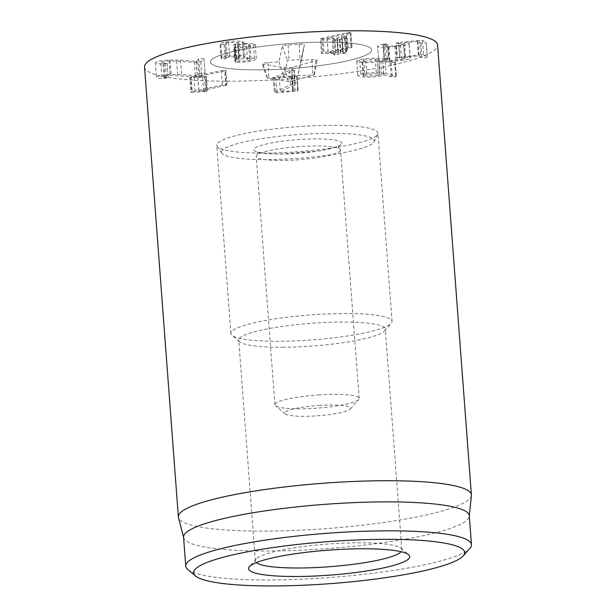 <?xml version="1.0" encoding="UTF-8"?>
<svg xmlns="http://www.w3.org/2000/svg" width="616" height="616" viewBox="0 0 616 616"><rect width="100%" height="100%" fill="white"/><g stroke="black" fill="none" stroke-linecap="round" stroke-linejoin="round"><path stroke-width="0.46" stroke-dasharray="3.08 2.31" d="M293.971 70.347L291.976 69.854L289.481 70.324L273.281 77.993L275.86 78.278L296.689 76.484L297.012 75.391L294.748 75.067L292.2 75.706L291.637 76.392L279.202 77.216L293.971 70.347L295.056 84.823L280.295 91.692L292.731 90.868L293.285 90.182L295.834 89.543L298.098 89.867L297.774 90.96L276.954 92.754L274.366 92.469L290.567 84.8L293.062 84.33L295.056 84.823M279.21 77.185L280.303 91.661M279.202 77.216L280.295 91.692M297.012 75.391L298.098 89.867L297.012 75.391M275.86 78.278L276.954 92.754M273.281 77.993L274.359 92.508L273.281 77.993M274.312 77.362L275.398 91.838M289.481 70.324L290.567 84.8M291.976 69.854L293.062 84.33M294.255 70.139L295.341 84.615L294.255 70.139M225.841 85.37L198.845 91.253L206.884 90.929L206.491 91.514L191.645 92.323L190.952 92.115L189.867 77.639L202.641 77.362L205.405 77.038L205.798 76.453L206.884 90.929L206.491 91.514L205.405 77.038L205.798 76.453L197.751 76.777L224.755 70.894L225.841 85.37C227.227 85.047 227.404 84.823 226.38 84.715L227.035 84.908L225.949 70.432L221.321 70.571L191.16 77.146L192.246 91.622L222.415 85.047L226.38 84.715L225.287 70.239C226.318 70.347 226.141 70.571 224.755 70.894M197.751 76.777L198.845 91.253M197.851 76.784L198.937 91.26M204.435 76.453L205.528 90.929M194.102 77.816L195.187 92.292M191.16 77.146C189.666 77.501 189.466 77.731 190.552 77.847L191.645 92.323C190.552 92.207 190.752 91.977 192.246 91.622M221.321 70.571L222.415 85.047M194.363 62.308L200.839 61.854L204.042 58.712L201.809 58.428L198.752 58.959L196.304 61.369L180.55 60.122L170.031 59.975C162.208 60.383 157.365 61.215 155.517 62.462C155.147 63.54 157.657 64.026 163.032 63.918L167.113 63.348L165.273 63.063C161.846 63.094 160.345 62.817 160.768 62.247C161.762 61.546 164.541 61.076 169.115 60.838L194.363 62.308L195.449 76.784L170.201 75.314C165.635 75.552 162.855 76.022 161.862 76.723L160.768 62.247L161.862 76.723C161.43 77.293 162.932 77.562 166.359 77.539L168.199 77.824L164.126 78.394C158.743 78.502 156.233 78.016 156.603 76.938C158.458 75.691 163.294 74.859 171.117 74.451L181.635 74.598L197.39 75.845L199.846 73.435L202.903 72.904L205.128 73.189L201.925 76.33L195.449 76.784M169.115 60.838L170.201 75.314M165.273 63.063L166.359 77.539M167.113 63.348L168.199 77.824L167.113 63.348M155.517 62.462L156.418 77.339L155.517 62.462M180.55 60.122L181.635 74.598M196.173 61.369L197.259 75.845M196.304 61.369L197.39 75.845M204.042 58.712L205.128 73.189L204.042 58.712M200.839 61.854L201.925 76.33M235.951 62.124L234.865 61.823L233.772 47.355L234.904 47.64L235.951 62.124C239.616 62.432 244.298 62.178 249.988 61.377L248.903 46.901L255.27 44.776L253.322 43.798L254.416 58.266L256.356 59.252L249.988 61.377M234.904 47.64L235.99 62.116M238.107 44.645C242.458 44.021 246.007 43.975 248.756 44.506L250.065 45.137L246.408 46.346L235.058 46.931L236.144 61.407L247.501 60.822L251.151 59.613L249.85 58.982C247.101 58.451 243.551 58.489 239.2 59.121L234.981 59.044L233.895 44.575L238.107 44.645L239.2 59.121M235.058 46.931L234.149 47.532L235.235 62.008L236.144 61.407M238.076 46.816L239.17 61.284M246.408 46.346L247.501 60.822M248.756 44.506L249.85 58.982M253.322 43.798L242.665 43.382L243.928 42.396L242.381 41.611C238.507 40.833 233.141 40.933 226.288 41.903C221.236 42.773 219.234 43.544 220.289 44.213L224.039 44.337L225.202 43.805C224.686 43.397 225.841 42.951 228.659 42.473L237.915 42.35L239.116 42.928L234.288 44.768M235.374 59.244L240.202 57.404L239.008 56.826L229.753 56.949C226.934 57.427 225.779 57.873 226.288 58.281L225.202 43.805L226.288 58.281L225.125 58.813L221.852 58.874L221.152 58.389L220.066 43.913L221.375 58.689C220.328 58.019 222.33 57.249 227.381 56.379C234.226 55.409 239.593 55.309 243.466 56.087L245.022 56.872L243.751 57.858L254.416 58.266M235.535 44.098L236.621 58.574M237.915 42.35L239.008 56.826M228.659 42.473L229.753 56.949M225.202 43.805L226.288 58.281M220.759 44.398L221.852 58.874M226.288 41.903L227.381 56.379M242.381 41.611L243.466 56.087M242.604 43.366L243.69 57.842M242.665 43.382L243.751 57.858M234.858 47.648C238.531 47.956 243.212 47.702 248.903 46.901M321.875 39.108L334.657 39.093L332.532 40.094L333.564 40.617L339.385 39.162L345.453 38.631L341.972 38.107L346.084 36.421L345.099 35.905L341.51 36.429L336.89 38.177L327.042 38.192L350.943 32.91L349.926 32.44L346.939 32.787L320.636 38.631L321.721 53.107L351.02 46.916L352.036 47.386L351.174 47.625L328.128 52.668L337.984 52.653L342.596 50.905L346.184 50.381L347.17 50.897L343.058 52.583L346.538 53.107L340.479 53.638L334.65 55.093L333.626 54.57L335.743 53.569L321.429 53.338L320.636 38.631L321.875 39.108L322.969 53.584M322.915 38.03L324.001 52.506M350.943 32.91L352.036 47.386L350.943 32.91M350.08 33.148L351.174 47.625M327.104 38.169L328.189 52.645M327.042 38.192L328.128 52.668M341.51 36.429L342.596 50.905M346.084 36.421L347.17 50.897L347.555 50.612L346.469 36.136L346.084 36.421M342.126 38.177L343.22 52.653L342.126 38.177M344.352 38.169L345.445 52.645M345.453 38.631L346.538 53.107M342.072 39.085L343.158 53.561M337.106 40.086L338.199 54.562M332.532 40.094L333.256 54.855L332.532 40.094M334.657 39.093L335.897 53.638L334.657 39.093M398.929 43.397L403.596 43.813C404.288 44.206 403.234 44.629 400.431 45.091L388.904 46.339L383.06 46C382.474 45.561 383.514 45.107 386.178 44.629L387.633 44.106L384.515 44.036L385.608 58.512L388.773 58.643L387.68 44.167L388.719 58.574L387.272 59.105C384.6 59.583 383.56 60.037 384.153 60.476L389.99 60.815L401.517 59.567C404.319 59.105 405.374 58.682 404.689 58.289L397.297 57.627L396.211 43.151L398.929 43.397L400.023 57.873M384.515 44.036L383.36 44.19L384.446 58.666L385.608 58.512M383.06 46L384.153 60.476L383.06 46M388.904 46.339L389.99 60.815M400.431 45.091L401.517 59.567M403.596 43.813L404.866 58.505L403.596 43.813M398.644 42.596L396.281 43.236L397.366 57.712L420.582 54.824L423.546 54.855L427.373 57.303L426.287 42.827L422.46 40.379L419.496 40.348L398.644 42.596L399.73 57.072M383.36 44.19C378.755 44.922 376.907 45.715 377.824 46.562C379.11 47.309 382.59 47.509 388.273 47.186L403.611 45.522C408.239 44.776 410.033 44.044 408.978 43.343L404.45 42.712L417.355 41.326L420.974 43.297L424.131 43.359L426.21 42.735L427.296 57.211L425.217 57.835L422.06 57.773L418.926 55.802L405.536 57.188L410.372 58.189L408.978 43.343L410.071 57.819C411.118 58.52 409.332 59.252 404.697 59.998L389.358 61.662C383.683 61.985 380.203 61.785 378.917 61.038L377.523 46.154L378.917 61.038C377.993 60.191 379.841 59.398 384.446 58.666M404.45 42.712L405.536 57.188M404.481 42.735L405.567 57.211M378.424 75.275L366.874 76.114L363.132 75.314L364.834 74.49L376.361 73.666L380.095 74.467L378.424 75.275L377.331 60.799L365.788 61.639L366.874 76.114M365.788 61.639L362.046 60.838L363.74 60.014L364.834 74.49M363.74 60.014L375.267 59.19L376.361 73.666M375.267 59.19L379.009 59.991L377.331 60.799M385.085 59.259L378.678 58.335C371.163 58.027 364.818 58.512 359.644 59.783L356.687 61.223L362.655 62.516C369.931 62.794 375.976 62.362 380.788 61.2L382.813 60.453L391.229 62.578L394.74 62.308L394.979 61.854L385.085 59.259L386.178 73.735L396.065 76.33L395.826 76.784L391.26 76.915L383.899 74.929L381.882 75.676C377.069 76.838 371.025 77.269 363.748 76.992L357.781 75.699L360.73 74.259C365.904 72.988 372.249 72.503 379.764 72.811L386.178 73.735M378.678 58.335L379.764 72.811M394.74 62.308L395.826 76.784L394.74 62.308M390.174 62.439L391.26 76.915M382.813 60.453L383.899 74.929M382.651 60.46L383.737 74.936M362.655 62.516L363.748 76.992M144.537 67.013A146.931 22.73 175.7 0 0 292.762 78.663A146.931 22.73 175.7 0 0 437.576 44.976M258.489 69.854A80.812 12.505 175.7 0 0 371.64 49.934A80.812 12.505 175.7 0 0 290.121 43.528A80.812 12.505 175.7 0 0 210.472 62.054A80.812 12.505 175.7 0 0 258.489 69.854M256.364 562.601A73.466 11.365 -4.3 0 1 255.347 560.907A73.466 11.365 -4.3 0 1 256.117 559.066A73.466 11.365 -4.3 0 1 327.758 544.067A73.466 11.365 -4.3 0 1 400.831 548.186A73.466 11.365 -4.3 0 1 401.863 549.888A73.466 11.365 -4.3 0 1 401.116 551.713M282.405 347.247A73.466 11.365 175.7 0 0 384.5 330.985A73.466 11.365 175.7 0 0 385.27 329.137A73.466 11.365 175.7 0 0 341.611 322.053A73.466 11.365 175.7 0 0 238.746 340.155A73.466 11.365 175.7 0 0 239.786 341.865A73.466 11.365 175.7 0 0 282.405 347.247M278.902 341.272A80.812 12.505 -4.3 0 1 232.016 335.35A80.812 12.505 -4.3 0 1 230.877 333.472A80.812 12.505 -4.3 0 1 344.028 313.552A80.812 12.505 -4.3 0 1 392.053 321.352A80.812 12.505 -4.3 0 1 391.199 323.377A80.812 12.505 -4.3 0 1 278.902 341.272M187.772 569.469A143.258 22.161 175.7 0 0 270.878 579.964A143.258 22.161 175.7 0 0 469.962 548.248M183.576 537.191A143.258 22.161 175.7 0 0 183.676 537.799A143.258 22.161 175.7 0 0 268.699 551.012A143.258 22.161 175.7 0 0 469.277 516.323A143.258 22.161 175.7 0 0 469.284 515.707M471.394 495.541A146.931 22.73 -4.3 0 1 265.681 531.123A146.931 22.73 -4.3 0 1 178.471 517.563M301.555 59.483L297.913 75.737L314.337 74.867L290.952 81.389L288.404 81.558L267.267 78.086L283.799 76.692L287.441 60.437L301.563 59.483L304.396 44.737A5.513 0.855 175.7 0 0 299.099 44.244L288.111 44.991A5.513 0.855 175.7 0 0 282.428 46.231L278.925 61.862L267.945 62.609A5.513 0.855 175.7 0 0 262.262 63.925A5.513 0.855 175.7 0 0 263.163 64.287L284.045 67.66A5.513 0.855 175.7 0 0 292.977 67.052L316.031 60.699A5.513 0.855 175.7 0 0 317.171 60.122A5.513 0.855 175.7 0 0 311.873 59.629L300.893 60.376L304.396 44.737L301.555 59.483M300.893 60.376L297.913 75.737M278.925 61.862L283.799 76.692M318.888 405.436A33.056 5.113 -4.3 0 1 350.342 408.993A33.056 5.113 -4.3 0 1 318.102 415.746A33.056 5.113 -4.3 0 1 285.223 413.89A33.056 5.113 -4.3 0 1 318.888 405.436M318.534 394.941A42.242 6.537 -4.3 0 1 359.166 398.429A42.242 6.537 -4.3 0 1 358.72 399.491A42.242 6.537 -4.3 0 1 317.533 408.115A42.242 6.537 -4.3 0 1 275.514 405.744A42.242 6.537 -4.3 0 1 274.921 404.766A42.242 6.537 -4.3 0 1 318.534 394.941M340.471 150.366A42.242 6.537 -4.3 0 1 297.867 159.814A42.242 6.537 -4.3 0 1 256.241 156.387A42.242 6.537 -4.3 0 1 257.688 154.501A42.242 6.537 -4.3 0 1 299.861 146.562A42.242 6.537 -4.3 0 1 338.777 148.402A42.242 6.537 -4.3 0 1 340.494 150.05A42.242 6.537 -4.3 0 1 340.471 150.366M221.544 151.644A76.569 11.843 -4.3 0 1 302.225 134.288A76.569 11.843 -4.3 0 1 373.981 141.819A76.569 11.843 -4.3 0 1 298.745 158.281A76.569 11.843 -4.3 0 1 221.899 153.253A76.569 11.843 -4.3 0 1 221.544 151.644M216.778 144.698A80.812 12.505 175.7 0 0 216.732 145.291A80.812 12.505 175.7 0 0 217.148 146.392A80.812 12.505 175.7 0 0 298.252 151.698A80.812 12.505 175.7 0 0 377.654 134.319A80.812 12.505 175.7 0 0 377.901 133.171A80.812 12.505 175.7 0 0 298.275 126.626A80.812 12.505 175.7 0 0 216.778 144.698M210.518 61.461A80.812 12.505 175.7 0 0 210.472 62.054A80.812 12.505 175.7 0 0 291.992 68.461A80.812 12.505 175.7 0 0 371.64 49.934A80.812 12.505 175.7 0 0 292.015 43.39A80.812 12.505 175.7 0 0 210.518 61.461M291.637 76.392L292.731 90.868M292.022 76.299L293.116 90.775M292.2 75.706L293.285 90.182M296.689 76.484L297.774 90.96M294.155 77.069L295.241 91.545M202.641 77.362L203.734 91.838M197.913 62.378L199.006 76.854M176.615 60.93L177.701 75.406M164.049 63.887L165.134 78.363M163.032 63.918L164.126 78.394M170.031 59.975L171.117 74.451M198.752 58.959L199.846 73.435M237.707 44.706L238.792 59.182M235.212 44.152L236.305 58.628M224.039 44.337L225.125 58.813M346.939 32.787L348.032 47.255M349.926 32.44L351.02 46.916M336.89 38.177L337.984 52.653M337.399 38.107L338.484 52.583M345.099 35.905L346.184 50.381M339.886 39.085L340.979 53.561M339.385 39.162L340.479 53.638M333.564 40.617L334.65 55.093M386.178 44.629L387.272 59.105M394.833 45.784L395.919 60.26M419.496 40.348L420.582 54.824M422.46 40.379L423.546 54.855M420.974 43.297L422.06 57.773M417.833 41.326L418.926 55.802M417.355 41.326L418.449 55.802M403.611 45.522L404.697 59.998M395.957 46.493L397.043 60.969M388.273 47.186L389.358 61.662M391.229 62.578L392.315 77.054M380.788 61.2L381.882 75.676M359.644 59.783L360.73 74.259M311.873 59.629L312.82 74.728M316.031 60.699L314.014 75.029M292.977 67.052L290.952 81.389M284.045 67.66L288.404 81.558M263.163 64.287L267.529 78.186M267.945 62.609L268.892 77.708M282.428 46.231L287.441 60.437M288.111 44.991L289.066 60.083M299.099 44.244L300.046 59.344M341.788 143.489A44.083 6.822 175.7 0 0 277.238 141.942A44.083 6.822 175.7 0 0 274.543 153.977A44.083 6.822 175.7 0 0 341.788 143.489M206.414 76.646L207.507 91.122M250.065 45.137L251.151 59.613M239.116 42.928L240.202 57.404M243.928 42.396L245.022 56.872M255.27 44.776L256.356 59.252M341.911 38.146L342.997 52.622M334.873 39.124L335.959 53.6M363.132 75.314L362.046 60.838M380.095 74.467L379.009 59.991M395.28 62.031L396.365 76.507M356.687 61.223L357.781 75.699M256.117 559.066L249.411 566.666M400.831 548.186L408.593 554.7M401.863 549.888L385.27 329.137M255.347 560.907L238.746 340.155M384.5 330.985L391.199 323.377M239.786 341.865L232.016 335.35M392.053 321.352L377.901 133.171M230.877 333.472L216.732 145.291M314.337 74.867L317.171 60.122M267.267 78.086L262.262 63.925M350.342 408.993L358.72 399.491M285.223 413.89L275.514 405.744M359.166 398.429L340.494 150.05M274.921 404.766L256.241 156.387M338.777 148.402L338.885 145.438L337.237 146.369C333.556 148.056 326.503 149.703 316.07 151.305L282.22 153.954C270.809 154.015 263.032 153.446 258.882 152.252L257.142 151.59C257.873 152.275 257.95 153.33 257.38 154.731L257.688 154.501M373.981 141.819L377.654 134.319M221.899 153.253L217.148 146.392"/><path stroke-width="0.92" d="M471.402 494.91L437.576 44.976A146.931 22.73 175.7 0 0 350.265 30.8A146.931 22.73 175.7 0 0 144.537 67.013L178.371 516.94A146.931 22.73 -4.3 0 1 384.099 480.726A146.931 22.73 -4.3 0 1 471.402 494.91A146.931 22.73 -4.3 0 1 471.394 495.541L469.307 516.015M401.116 551.713A73.466 11.365 -4.3 0 1 298.999 567.998A73.466 11.365 -4.3 0 1 256.364 562.601M296.589 576.491A80.812 12.505 175.7 0 0 378.678 568.891A80.812 12.505 175.7 0 0 408.593 554.7A80.812 12.505 175.7 0 0 328.213 550.173A80.812 12.505 175.7 0 0 249.411 566.666A80.812 12.505 175.7 0 0 296.589 576.491M383.922 539.331A135.913 21.029 -4.3 0 1 463.255 555.855A135.913 21.029 -4.3 0 1 330.73 583.606A135.913 21.029 -4.3 0 1 195.541 575.983A135.913 21.029 -4.3 0 1 245.853 552.113A135.913 21.029 -4.3 0 1 383.922 539.331M463.255 555.855L469.962 548.248A143.258 22.161 175.7 0 0 471.463 544.659A143.258 22.161 175.7 0 0 386.332 530.83A143.258 22.161 175.7 0 0 185.747 566.143A143.258 22.161 175.7 0 0 187.772 569.469L195.541 575.983M471.463 544.659L469.284 515.707A143.258 22.161 175.7 0 0 324.771 504.35A143.258 22.161 175.7 0 0 183.576 537.191L185.747 566.143M183.599 537.498L178.471 517.563A146.931 22.73 -4.3 0 1 178.371 516.94"/></g></svg>
